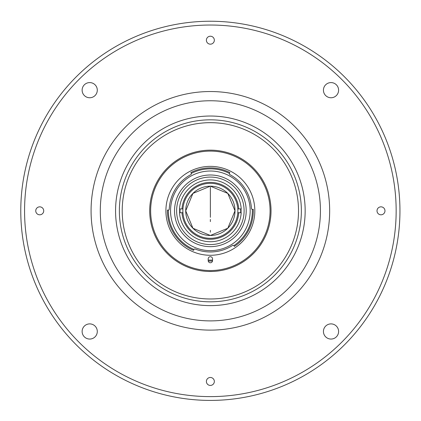 <?xml version="1.0" encoding="UTF-8"?>
<svg xmlns="http://www.w3.org/2000/svg" width="421" height="421" viewBox="0 0 421 421"><rect width="100%" height="100%" fill="white"/><g stroke="black" fill="none" stroke-linecap="round" stroke-linejoin="round"><path stroke-width="0.63" d="M210.363 235.471A24.644 24.644 0 0 0 235.007 210.826A24.644 24.644 0 0 0 210.363 186.177A24.644 24.644 0 0 0 185.714 210.826A24.644 24.644 0 0 0 210.363 235.471M210.363 232.203L210.363 230.329M185.714 210.826L192.934 193.397L210.363 186.177L227.793 193.397L235.007 210.826L227.793 228.25L210.363 235.471L192.934 228.25L185.714 210.826A24.644 24.644 0 0 1 222.688 189.482A24.644 24.644 0 0 1 222.688 232.166A24.644 24.644 0 0 1 185.714 210.826M210.363 221.609L210.363 219.446L210.363 221.609M210.363 217.294L210.363 215.136L210.363 217.294M210.363 215.136L210.363 187.124L210.363 215.136M240.638 212.721A30.333 30.333 0 0 0 240.638 208.927M180.088 208.927A30.333 30.333 0 0 0 180.088 212.721M244.112 210.826A33.748 33.748 0 0 0 193.492 181.598A33.748 33.748 0 0 0 193.492 240.049A33.748 33.748 0 0 0 244.112 210.826M241.017 208.927A30.712 30.712 0 0 1 241.017 212.721M179.709 212.721A30.712 30.712 0 0 1 179.709 208.927M241.207 212.721L237.786 212.721A27.491 27.491 0 0 0 237.786 208.927A27.491 27.491 0 0 1 210.363 238.312A27.491 27.491 0 0 1 182.94 208.927A27.491 27.491 0 0 0 182.94 212.721L179.52 212.721A30.901 30.901 0 0 0 210.363 241.728A30.901 30.901 0 0 0 241.207 212.721A30.901 30.901 0 0 1 210.363 241.728A30.901 30.901 0 0 1 179.52 212.721M238.739 212.721A28.439 28.439 0 0 1 210.363 239.26A28.439 28.439 0 0 1 181.988 212.721A28.439 28.439 0 0 0 210.363 239.26A28.439 28.439 0 0 0 238.739 212.721M182.94 212.721A27.491 27.491 0 0 0 210.363 238.312A27.491 27.491 0 0 0 237.786 212.721M237.786 208.927A27.491 27.491 0 0 0 210.363 183.335A27.491 27.491 0 0 0 182.94 208.927A27.491 27.491 0 0 1 210.363 183.335A27.491 27.491 0 0 1 237.786 208.927L241.207 208.927A30.901 30.901 0 0 0 210.363 179.92A30.901 30.901 0 0 0 179.52 208.927A30.901 30.901 0 0 1 210.363 179.92A30.901 30.901 0 0 1 241.207 208.927M179.52 208.927L181.988 208.927A28.439 28.439 0 0 1 210.363 182.388A28.439 28.439 0 0 1 238.739 208.927A28.439 28.439 0 0 0 210.363 182.388A28.439 28.439 0 0 0 181.988 208.927L182.94 208.927M210.363 116.028A94.793 94.793 0 0 0 128.268 258.22A94.793 94.793 0 0 0 292.458 258.22A94.793 94.793 0 0 0 210.363 116.028A94.793 94.793 0 0 1 305.157 210.826A94.793 94.793 0 0 1 162.964 292.916A94.793 94.793 0 0 1 162.964 128.731A94.793 94.793 0 0 1 305.157 210.826A94.793 94.793 0 0 0 162.964 128.731A94.793 94.793 0 0 0 162.964 292.916A94.793 94.793 0 0 0 305.157 210.826M320.434 210.826A110.07 110.07 0 0 0 155.328 115.501A110.07 110.07 0 0 0 155.328 306.146A110.07 110.07 0 0 0 320.434 210.826A110.07 110.07 0 0 1 155.328 306.146A110.07 110.07 0 0 1 155.328 115.501A110.07 110.07 0 0 1 320.434 210.826M329.659 210.826A119.296 119.296 0 0 0 150.718 107.513A119.296 119.296 0 0 0 150.718 314.134A119.296 119.296 0 0 0 329.659 210.826A119.296 119.296 0 0 1 150.718 314.134A119.296 119.296 0 0 1 150.718 107.513A119.296 119.296 0 0 1 329.659 210.826M399.95 210.826A189.587 189.587 0 0 1 115.57 375.011A189.587 189.587 0 0 1 115.57 46.636A189.587 189.587 0 0 1 399.95 210.826A189.587 189.587 0 0 0 115.57 46.636A189.587 189.587 0 0 0 115.57 375.011A189.587 189.587 0 0 0 399.95 210.826M396.156 210.826A185.798 185.798 0 0 1 117.464 371.727A185.798 185.798 0 0 1 117.464 49.92A185.798 185.798 0 0 1 396.156 210.826A185.798 185.798 0 0 0 117.464 49.92A185.798 185.798 0 0 0 117.464 371.727A185.798 185.798 0 0 0 396.156 210.826M214.342 381.452A3.984 3.984 0 0 0 208.374 378.005A3.984 3.984 0 0 0 208.374 384.899A3.984 3.984 0 0 0 214.342 381.452A3.984 3.984 0 0 1 208.374 384.899A3.984 3.984 0 0 1 208.374 378.005A3.984 3.984 0 0 1 214.342 381.452M43.716 210.826A3.984 3.984 0 0 0 37.743 207.374A3.984 3.984 0 0 0 37.743 214.273A3.984 3.984 0 0 0 43.716 210.826A3.984 3.984 0 0 1 37.743 214.273A3.984 3.984 0 0 1 37.743 207.374A3.984 3.984 0 0 1 43.716 210.826M384.973 210.826A3.984 3.984 0 0 0 379 207.374A3.984 3.984 0 0 0 379 214.273A3.984 3.984 0 0 0 384.973 210.826A3.984 3.984 0 0 1 379 214.273A3.984 3.984 0 0 1 379 207.374A3.984 3.984 0 0 1 384.973 210.826M214.342 40.195A3.984 3.984 0 0 0 208.374 36.748A3.984 3.984 0 0 0 208.374 43.642A3.984 3.984 0 0 0 214.342 40.195A3.984 3.984 0 0 1 208.374 43.642A3.984 3.984 0 0 1 208.374 36.748A3.984 3.984 0 0 1 214.342 40.195M338.6 90.173A7.583 7.583 0 0 0 327.222 83.605A7.583 7.583 0 0 0 327.222 96.741A7.583 7.583 0 0 0 338.6 90.173A7.583 7.583 0 0 1 327.222 96.741A7.583 7.583 0 0 1 327.222 83.605A7.583 7.583 0 0 1 338.6 90.173M97.293 90.173A7.583 7.583 0 0 0 85.916 83.605A7.583 7.583 0 0 0 85.916 96.741A7.583 7.583 0 0 0 97.293 90.173A7.583 7.583 0 0 1 85.916 96.741A7.583 7.583 0 0 1 85.916 83.605A7.583 7.583 0 0 1 97.293 90.173M97.293 331.474A7.583 7.583 0 0 0 85.916 324.907A7.583 7.583 0 0 0 85.916 338.042A7.583 7.583 0 0 0 97.293 331.474A7.583 7.583 0 0 1 85.916 338.042A7.583 7.583 0 0 1 85.916 324.907A7.583 7.583 0 0 1 97.293 331.474M338.6 331.474A7.583 7.583 0 0 1 327.222 338.042A7.583 7.583 0 0 1 327.222 324.907A7.583 7.583 0 0 1 338.6 331.474A7.583 7.583 0 0 0 327.222 324.907A7.583 7.583 0 0 0 327.222 338.042A7.583 7.583 0 0 0 338.6 331.474M298.521 210.826A88.157 88.157 0 0 0 166.284 134.478A88.157 88.157 0 0 0 166.284 287.169A88.157 88.157 0 0 0 298.521 210.826A88.157 88.157 0 0 1 166.284 287.169A88.157 88.157 0 0 1 166.284 134.478A88.157 88.157 0 0 1 298.521 210.826M301.362 210.826A91.004 91.004 0 0 1 164.864 289.632A91.004 91.004 0 0 1 164.864 132.015A91.004 91.004 0 0 1 301.362 210.826A91.004 91.004 0 0 0 164.864 132.015A91.004 91.004 0 0 0 164.864 289.632A91.004 91.004 0 0 0 301.362 210.826M246.196 210.826A35.832 35.832 0 0 0 192.444 179.793A35.832 35.832 0 0 0 192.444 241.854A35.832 35.832 0 0 0 246.196 210.826A35.832 35.832 0 0 1 192.444 241.854A35.832 35.832 0 0 1 192.444 179.793A35.832 35.832 0 0 1 246.196 210.826M158.849 178.778L159.038 178.472L158.849 178.778M208.058 271.45L212.731 271.445L208.058 271.45M212.542 260.067A49.294 49.294 0 0 1 208.185 260.067M208.185 260.588A2.179 2.179 0 0 0 210.363 262.772A2.179 2.179 0 0 0 212.542 260.588A2.179 2.179 0 0 1 210.363 262.772A2.179 2.179 0 0 1 208.185 260.588L208.185 258.883A2.179 2.179 0 0 1 210.363 256.705A2.179 2.179 0 0 1 212.542 258.883A2.179 2.179 0 0 0 210.363 256.705A2.179 2.179 0 0 0 208.185 258.883A2.179 2.179 0 0 1 210.363 256.705A2.179 2.179 0 0 1 212.542 258.883L212.542 260.588A2.179 2.179 0 0 1 210.363 262.772A2.179 2.179 0 0 1 208.185 260.588M208.227 261.02A50.241 50.241 0 0 0 212.5 261.02M271.029 210.826A60.666 60.666 0 0 1 210.363 271.492A60.666 60.666 0 0 1 149.697 210.826A60.666 60.666 0 0 1 210.363 150.155A60.666 60.666 0 0 1 271.029 210.826M149.697 210.826A60.666 60.666 0 0 0 240.696 263.362A60.666 60.666 0 0 0 240.696 158.285A60.666 60.666 0 0 0 149.697 210.826M150.644 210.826A59.719 59.719 0 0 1 240.223 159.106A59.719 59.719 0 0 1 240.223 262.541A59.719 59.719 0 0 1 150.644 210.826A59.719 59.719 0 0 0 240.223 262.541A59.719 59.719 0 0 0 240.223 159.106A59.719 59.719 0 0 0 150.644 210.826M254.821 210.826A44.458 44.458 0 0 0 188.134 172.321A44.458 44.458 0 0 0 188.134 249.327A44.458 44.458 0 0 0 254.821 210.826A44.458 44.458 0 0 1 188.134 249.327A44.458 44.458 0 0 1 188.134 172.321A44.458 44.458 0 0 1 254.821 210.826A44.458 44.458 0 0 0 188.134 172.321A44.458 44.458 0 0 0 188.134 249.327A44.458 44.458 0 0 0 254.821 210.826M232.592 245.438A41.142 41.142 0 0 1 195.144 249.048A41.142 41.142 0 0 0 232.592 245.438A0.947 0.947 0 0 1 233.844 245.638A0.947 0.947 0 0 0 232.592 245.438A41.142 41.142 0 0 1 195.144 249.048A41.142 41.142 0 0 0 232.592 245.438M193.923 249.558L193.586 250.353A42.942 42.942 0 0 1 167.426 210.074A42.942 42.942 0 0 0 193.586 250.353L193.96 249.479A41.995 41.995 0 0 1 168.374 210.09L167.426 210.074M190.866 172.563A42.942 42.942 0 0 1 229.855 172.563A42.942 42.942 0 0 0 190.866 172.563L191.292 173.41A41.995 41.995 0 0 1 229.429 173.41L229.855 172.563M251.437 208.463A41.142 41.142 0 0 0 229.861 174.599A41.142 41.142 0 0 1 251.437 208.463A0.947 0.947 0 0 0 252.332 209.353A41.995 41.995 0 0 1 233.844 245.638L233.844 245.638A41.995 41.995 0 0 0 252.332 209.353A0.947 0.947 0 0 1 251.437 208.463A41.142 41.142 0 0 0 229.861 174.599A0.947 0.947 0 0 1 229.429 173.41A41.995 41.995 0 0 0 191.292 173.41A0.947 0.947 0 0 1 190.866 174.599A41.142 41.142 0 0 0 169.253 209.179A0.947 0.947 0 0 1 168.374 210.09A41.995 41.995 0 0 0 193.96 249.479A0.947 0.947 0 0 1 195.144 249.048M250.174 210.826A39.811 39.811 0 0 0 190.455 176.346A39.811 39.811 0 0 0 190.455 245.301A39.811 39.811 0 0 0 250.174 210.826A39.811 39.811 0 0 1 190.455 245.301A39.811 39.811 0 0 1 190.455 176.346A39.811 39.811 0 0 1 250.174 210.826M190.866 174.599A41.142 41.142 0 0 0 169.253 209.179A41.142 41.142 0 0 1 190.866 174.599M253.279 209.326A42.942 42.942 0 0 1 234.376 246.422A42.942 42.942 0 0 0 253.279 209.326L252.416 209.353M233.892 245.706L234.376 246.422"/></g></svg>
